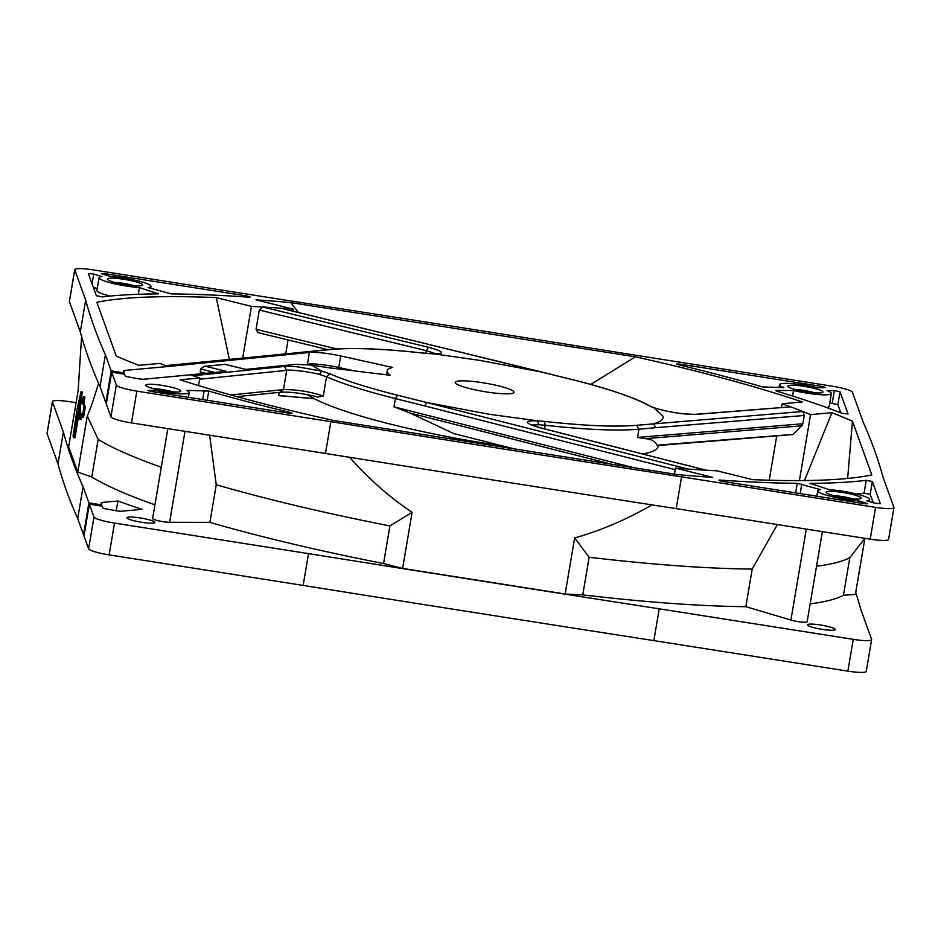 <?xml version="1.0" encoding="UTF-8"?>
<svg xmlns="http://www.w3.org/2000/svg" width="941" height="941" viewBox="0 0 941 941"><rect width="100%" height="100%" fill="white"/><g stroke="black" fill="none" stroke-linecap="round" stroke-linejoin="round"><path stroke-width="1.41" d="M866.755 500.765A26.324 3.752 9.6 0 0 869.637 499.589A26.324 3.752 9.6 0 0 842.23 491.155A26.324 3.752 9.6 0 0 829.268 489.649L810.13 483.345A434.319 61.941 9.6 0 0 866.238 480.31L872.366 481.521L880.376 503.717L874.977 503.2L866.755 500.765M806.884 393.138A26.324 3.752 9.6 0 0 831.385 393.491A26.324 3.752 9.6 0 0 827.021 390.562L834.361 390.574L840.019 391.797L848.029 414.005L842.077 413.311A434.319 61.941 9.6 0 0 776.901 391.185L775.866 390.656L776.701 390.491L793.522 390.515A26.324 3.752 9.6 0 0 806.884 393.138M826.504 407.488A26.324 3.752 9.6 0 0 829.209 406.336L831.385 393.491M138.303 294.298L139.433 287.593L158.57 293.886A434.319 61.941 9.6 0 0 102.463 296.921L96.335 295.721L88.325 273.513L93.724 274.031L101.946 276.466A26.324 3.752 9.6 0 0 99.064 277.642L96.888 290.487A26.324 3.752 9.6 0 0 110.097 296.086M99.064 277.642A26.324 3.752 9.6 0 0 126.47 286.076A26.324 3.752 9.6 0 0 139.433 287.593M290.287 412.476L292.063 413.205L289.005 413.158L151.383 391.503L147.96 390.456L154.63 390.292A26.324 3.752 9.6 0 0 189.223 392.526A26.324 3.752 9.6 0 0 189.188 392.209A26.324 3.752 9.6 0 0 186.624 390.339L208.773 391.068A434.319 61.941 9.6 0 0 290.287 412.476L290.146 413.311M154.63 390.292L154.348 391.974M590.748 384.422L635.387 356.815A421.662 60.142 -170.4 0 1 761.445 389.033A421.662 60.142 -170.4 0 1 802.285 401.96L782.159 403.783A383.316 54.672 -170.4 0 1 790.522 406.794M307.342 364.626L309.401 352.463L311.377 352.334C319.305 352.287 329.091 353.487 340.724 355.933L392.526 367.437A98.711 14.08 9.6 0 0 387.245 370.872A98.711 14.08 9.6 0 0 390.292 375.283L330.385 367.955A26.324 3.752 -170.4 0 1 320.893 366.496L311.459 365.049L295.662 364.355L245.577 369.401L224.993 364.343L205.62 366.308L226.205 371.366L143.949 379.223A6.575 0.941 -170.4 0 1 138.68 378.835L125.412 376.365L124.647 374.236L111.685 372.201L116.308 385.034A19.737 2.811 9.6 0 0 136.845 391.127L330.856 421.65L325.48 453.444A12047.223 1718.278 9.6 0 0 500.906 481.239A12047.223 1718.278 9.6 0 0 676.191 508.634L870.202 539.158A19.737 2.811 9.6 0 0 888.575 539.416L893.95 507.634A19.737 2.811 9.6 0 0 893.926 507.399L883.011 477.146A12047.223 1718.278 9.6 0 0 863.297 422.45L852.393 392.197A19.737 2.811 9.6 0 0 831.856 386.116L637.845 355.58A12047.223 1718.278 9.6 0 0 287.134 300.391L93.124 269.867A19.737 2.811 9.6 0 0 74.751 269.608A19.737 2.811 9.6 0 0 74.774 269.844L85.678 300.097L80.303 331.879A12047.223 1718.278 9.6 0 0 100.028 386.575L105.827 402.677L111.203 370.883L124.165 372.93L123.965 374.13M330.856 421.65A12047.223 1718.278 9.6 0 0 506.282 449.445A12047.223 1718.278 9.6 0 0 681.566 476.84L676.191 508.634M309.401 352.463L167.839 366.52L165.851 365.743A383.316 54.672 -170.4 0 1 160.029 363.402L138.798 365.32A421.662 60.142 -170.4 0 1 116.249 356.039L96.876 302.308A421.662 60.142 -170.4 0 1 216.265 297.603L251.447 306.378A383.316 54.672 -170.4 0 1 262.504 306.989M311.377 352.334L315.658 350.911L165.851 365.743M847.641 478.463L852.452 421.203L871.825 474.934A421.662 60.142 -170.4 0 1 752.435 479.628L717.254 470.853A383.316 54.672 -170.4 0 1 705.962 470.229L706.138 470.241M804.508 480.557L831.903 412.687A421.662 60.142 -170.4 0 1 852.452 421.203M873.201 502.682L870.202 494.366L864.061 493.155L866.238 480.31M856.428 493.99A434.319 61.941 9.6 0 0 864.061 493.155M721.959 481.286L718.536 480.239L719.994 480.086A434.319 61.941 9.6 0 0 797.25 483.333L820.611 489.638A26.324 3.752 9.6 0 0 817.729 490.814A26.324 3.752 9.6 0 0 831.174 496.46A26.324 3.752 9.6 0 0 858.11 500.753L866.32 503.188L867.402 503.741L864.344 503.694L721.959 481.286M857.78 502.659L858.11 500.753M840.019 391.797L837.843 404.642L840.795 412.805M837.843 404.642L832.185 403.418L834.361 390.574M829.703 403.418L832.185 403.418M793.522 390.515L792.581 396.043M678.414 364.755L676.638 364.026L679.696 364.073L822.081 386.48L825.504 387.527L817.341 387.692A26.324 3.752 9.6 0 0 779.477 384.716A26.324 3.752 9.6 0 0 783.841 387.645L762.492 386.916A434.319 61.941 9.6 0 0 678.414 364.755M246.742 295.945L250.165 297.003L248.706 297.144A434.319 61.941 9.6 0 0 171.438 293.91L148.078 287.605A26.324 3.752 9.6 0 0 150.972 286.429A26.324 3.752 9.6 0 0 137.527 280.771A26.324 3.752 9.6 0 0 110.591 276.478L102.381 274.043L101.299 273.502L104.357 273.537L246.742 295.945L246.566 296.991M97.217 288.558L93.335 287.405M142.514 284.782A17.773 2.529 -170.4 0 1 142.291 285.323A17.773 2.529 -170.4 0 1 124.588 284.535A17.773 2.529 -170.4 0 1 107.615 279.465A17.773 2.529 -170.4 0 1 107.521 279.277A17.773 2.529 -170.4 0 1 124.036 279.301A17.773 2.529 -170.4 0 1 142.514 284.782M134.257 285.746A14.15 2.023 9.6 0 0 115.061 282.5M822.928 391.856A17.773 2.529 -170.4 0 1 822.705 392.397A17.773 2.529 -170.4 0 1 805.002 391.597A17.773 2.529 -170.4 0 1 788.029 386.528A17.773 2.529 -170.4 0 1 787.935 386.351A17.773 2.529 -170.4 0 1 804.449 386.375A17.773 2.529 -170.4 0 1 822.928 391.856M814.671 392.82A14.15 2.023 9.6 0 0 795.474 389.562M861.18 497.954A17.773 2.529 -170.4 0 1 860.956 498.495A17.773 2.529 -170.4 0 1 843.265 497.695A17.773 2.529 -170.4 0 1 826.28 492.625A17.773 2.529 -170.4 0 1 826.186 492.449A17.773 2.529 -170.4 0 1 842.701 492.472A17.773 2.529 -170.4 0 1 861.18 497.954M852.934 498.918A14.15 2.023 9.6 0 0 833.726 495.672M145.773 385.375A17.773 2.529 -170.4 0 1 162.287 385.41A17.773 2.529 -170.4 0 1 180.766 390.891A17.773 2.529 -170.4 0 1 180.543 391.432A17.773 2.529 -170.4 0 1 162.852 390.633A17.773 2.529 -170.4 0 1 145.867 385.563A17.773 2.529 -170.4 0 1 145.773 385.375M172.521 391.844A14.15 2.023 9.6 0 0 153.312 388.598M198.527 385.575L199.81 378A383.316 54.672 -170.4 0 1 193.093 375.73L284.417 366.437C286.546 365.826 299.697 366.99 297.921 366.896L321.846 371.154L311.459 365.049M541.099 428.037L540.581 427.908C524.078 423.027 523.008 420.651 537.37 420.78L489.238 414.275L426.932 402.572L688.059 469.053A383.316 54.672 -170.4 0 1 675.438 468.089L712.725 477.393A421.662 60.142 -170.4 0 1 677.873 474.64L333.314 420.415A421.662 60.142 -170.4 0 1 180.049 379.788L199.81 378M298.391 312.459L290.828 302.602L635.387 356.815M281.594 308.425L280.63 308.189A383.316 54.672 -170.4 0 1 293.263 309.142L255.976 299.838A421.662 60.142 -170.4 0 1 290.828 302.602M314.506 398.796A383.681 54.719 9.6 0 0 278.642 395.573M293.263 309.142L292.933 311.13M288.052 339.936L285.746 353.616M279.183 392.362L278.642 395.632A383.316 54.672 -170.4 0 1 314.635 398.866M242.743 357.839L251.447 306.378M216.265 297.603L229.298 359.18M124.165 372.93L123.424 370.86A6.575 0.941 -170.4 0 1 123.412 370.778A6.575 0.941 -170.4 0 1 124.271 370.472L167.839 366.52M85.678 300.097A12047.223 1718.278 9.6 0 0 105.404 354.781L100.028 386.575M105.404 354.781L111.203 370.883M74.751 269.608L69.375 301.391A19.737 2.811 9.6 0 0 69.399 301.626L80.303 331.879M681.566 476.84L875.577 507.364A19.737 2.811 9.6 0 0 893.95 507.634M111.685 372.201L106.309 403.995L110.932 416.828A19.737 2.811 9.6 0 0 131.469 422.909L325.48 453.444M190.894 374.977L193.211 375.765M205.62 366.308L204.291 366.296L200.668 368.978L200.174 371.871L206.291 373.401M105.827 402.677L106.509 402.783M224.993 364.343L204.291 366.296M284.417 366.437L286.711 370.354C290.275 369.107 314.2 372.671 319.446 374.436L326.515 376.776L329.926 373.812C345.9 380.799 368.437 387.927 397.525 395.22L395.373 398.584C365.743 391.15 342.795 383.881 326.515 376.776L323.257 396.043L317.976 397.02M98.676 382.822C94.194 397.949 90.395 409.006 87.278 415.969L77.785 472.088L68.646 446.74L78.138 390.621L81.655 335.631M81.702 415.569L81.067 419.368L79.762 419.168L80.573 404.889L83.573 396.69L82.537 402.783L83.996 406.83L82.255 417.11L80.797 413.064L79.762 419.168M83.573 396.69L84.866 396.89L83.831 402.995L85.29 407.03L83.549 417.31L82.255 417.11M79.15 412.981L74.951 437.788L73.657 437.589L73.069 435.965L77.068 409.323L80.961 391.821L82.267 392.032L80.703 404.548M80.503 406.124L79.644 413.064L77.997 411.899L73.657 437.589M87.278 415.969L98.158 439.376A394.844 56.319 9.6 0 0 161.287 467.242M209.62 435.213L216.254 484.744A394.844 56.319 9.6 0 0 389.915 525.913L412.111 512.316C390.374 497.907 369.495 479.545 349.499 457.22M412.111 512.316L402.619 568.435L565.153 594.006L574.645 537.899C599.888 530.959 625.73 519.95 652.172 504.846M574.645 537.899L589.125 557.26A394.844 56.319 9.6 0 0 752.2 569.082L777.372 524.549M816.529 566.223A394.844 56.319 9.6 0 0 849.817 557.66L864.897 538.334L855.404 594.441L843.465 595.265A394.844 56.319 -170.4 0 1 810.166 603.828M307.789 364.673A180.966 25.807 -170.4 0 1 309.424 363.885A26.324 3.752 -170.4 0 1 338.772 367.484L355.145 371.06M438.6 353.816L434.648 353.945C445.364 353.557 443.305 351.334 428.461 347.288L262.739 307.001L280.63 308.189L542.734 372.248M653.724 407.618L663.005 416.216C663.534 419.439 660.359 421.968 653.489 423.768L655.701 427.685L804.261 415.475L802.838 411.488L790.652 406.841L696.093 414.416C682.79 414.475 668.404 412.158 652.936 407.5L649.196 405.794C634.187 397.467 608.321 388.68 571.61 379.446L542.228 372.13L479.981 360.427L434.648 353.945L424.52 353.251C384.681 348.852 354.004 347.57 332.467 349.382L165.228 365.661M688.059 469.053L705.962 470.218L540.581 427.908M831.903 412.687L810.566 414.616A383.316 54.672 -170.4 0 0 802.838 411.488L636.657 425.285C615.132 427.096 584.443 425.814 544.616 421.415L545.192 425.261C585.761 429.731 617.002 431.049 638.939 429.202L636.657 425.285M84.184 534.759L83.514 534.653L88.889 502.859L101.851 504.905L101.099 502.835A6.575 0.941 -170.4 0 1 101.087 502.753A6.575 0.941 -170.4 0 1 101.946 502.447L117.884 501A434.319 61.941 9.6 0 0 142.02 509.352L121.624 511.198A6.575 0.941 -170.4 0 1 116.355 510.81L103.087 508.34L102.322 506.211L89.36 504.176L93.982 517.009A19.737 2.811 9.6 0 0 114.52 523.102L308.53 553.626A12047.223 1718.278 9.6 0 0 659.241 608.815L853.252 639.339A19.737 2.811 9.6 0 0 871.625 639.609A19.737 2.811 9.6 0 0 871.601 639.374L860.697 609.121A12047.223 1718.278 9.6 0 0 855.734 592.477M76.103 402.677L70.798 401.842A19.737 2.811 9.6 0 0 52.425 401.584L47.05 433.366A19.737 2.811 9.6 0 0 47.074 433.601L57.989 463.854A12047.223 1718.278 9.6 0 0 77.703 518.55L83.514 534.653M89.36 504.176L83.984 535.97L88.607 548.803A19.737 2.811 9.6 0 0 109.144 554.884L303.155 585.42A12047.223 1718.278 9.6 0 0 653.866 640.609L847.876 671.133A19.737 2.811 9.6 0 0 866.249 671.392L871.625 639.609M85.29 407.03L83.996 406.83M83.831 402.995L82.537 402.783M80.961 391.821L78.35 412.864M77.785 472.088L91.795 476.981L98.158 439.376M752.2 569.082L745.837 606.686L790.922 620.06A9.869 1.411 9.6 0 0 801.273 622.025A9.869 1.411 9.6 0 0 807.143 621.719L822.375 531.63M745.837 606.686A394.844 56.319 -170.4 0 1 582.761 594.877L565.153 594.006M402.619 568.435L383.563 563.53A394.844 56.319 -170.4 0 1 209.902 522.361L169.615 522.29A9.869 1.411 9.6 0 1 158.77 520.879A9.869 1.411 9.6 0 1 152.618 518.491L167.816 428.637M154.924 504.846A394.844 56.319 -170.4 0 1 91.795 476.981M154.877 522.302A14.15 2.023 -170.4 0 1 154.9 522.467A14.15 2.023 -170.4 0 1 141.174 522.196A14.15 2.023 -170.4 0 1 127.011 517.915A14.15 2.023 -170.4 0 1 127 517.75A14.15 2.023 -170.4 0 1 140.727 518.02A14.15 2.023 -170.4 0 1 154.877 522.302M835.29 629.364A14.15 2.023 -170.4 0 1 835.314 629.541A14.15 2.023 -170.4 0 1 821.587 629.258A14.15 2.023 -170.4 0 1 807.425 624.989A14.15 2.023 -170.4 0 1 807.413 624.812A14.15 2.023 -170.4 0 1 821.14 625.095A14.15 2.023 -170.4 0 1 835.29 629.364M52.425 401.584A19.737 2.811 9.6 0 0 52.449 401.819L63.365 432.072A12047.223 1718.278 9.6 0 0 83.079 486.756L88.889 502.859M209.902 522.361L216.254 484.744M383.563 563.53L389.915 525.913M582.761 594.877L589.125 557.26M843.465 595.265L849.817 557.66M397.525 395.22L426.932 402.572L424.673 405.9L675.168 469.665M464.983 387.304A29.794 4.246 -170.4 0 1 455.185 382.481A29.794 4.246 -170.4 0 1 472.511 381.411A29.794 4.246 -170.4 0 1 504.141 387.363A29.794 4.246 -170.4 0 1 513.915 392.421A29.794 4.246 -170.4 0 1 495.86 393.185A29.794 4.246 -170.4 0 1 464.983 387.304M319.446 374.436L321.846 371.154L329.926 373.812M531.736 425.026L538.922 424.732L537.37 420.78L544.616 421.415M116.225 510.787L117.884 501M83.079 486.756L77.703 518.55M63.365 432.072L57.989 463.854M659.241 608.815L653.866 640.609M308.53 553.626L303.155 585.42M428.461 347.288L426.308 350.664L436.177 353.863M101.851 504.905L101.64 506.105M262.739 307.001L259.316 310.06L256.058 329.326L257.94 332.62L327.997 349.652M675.438 468.089L674.415 474.099M769.232 480.216L776.737 435.836M781.536 407.429L782.159 403.783M790.652 406.841L695.27 414.334C681.249 414.193 667.404 411.946 653.736 407.618L650.278 406.136C634.834 397.596 608.698 388.704 571.857 379.47L572.081 379.564M810.566 414.616L799.415 480.592M323.257 396.043C310.236 391.632 296.968 389.492 283.453 389.621L286.711 370.354L199.598 379.211M514.221 448.892L453.797 433.578L410.111 413.052L393.985 406.818L634.011 467.736M410.111 413.052L611.603 464.207M791.616 434.519L656.877 445.222C655.395 441.388 651.595 439.2 645.479 438.671L637.539 437.436L802.861 423.744L804.261 415.475M645.479 438.671L801.908 425.803L802.861 423.744M793.228 434.13L801.908 425.803M656.877 445.222L657.524 445.411M658.265 445.493L658.112 446.41A180.966 25.807 -170.4 0 1 642.468 453.927M503.023 446.046A180.966 25.807 -170.4 0 1 489.696 444.023A180.966 25.807 9.6 0 1 307.589 394.679M467.406 437.024L453.797 433.578M416.004 430.131A171.097 24.407 9.6 0 0 503.694 446.21M870.202 494.366L872.366 481.521M810.13 483.345L810.036 483.933M719.994 480.086L719.865 480.851M866.202 503.894L866.32 503.188M800.168 493.602L801.791 484.05M795.639 492.884L797.25 483.333M776.701 390.491L776.596 391.091M679.696 364.073L679.531 365.026M821.869 387.692L822.081 386.48M104.18 274.584L104.357 273.537M158.135 293.886L158.264 293.169M92.065 283.876L93.724 274.031M148.69 390.88L148.784 390.28M208.773 391.068L207.208 400.29M202.703 399.584L204.256 390.362M124.271 370.472L123.953 372.33M74.774 269.844L69.399 301.626M875.577 507.364L870.202 539.158M136.845 391.127L131.469 422.909M116.308 385.034L110.932 416.828M200.668 368.978L215.03 372.507M230.839 394.973L283.453 389.621L280.112 392.126M185.001 431.343L169.615 522.29M790.922 620.06L806.308 529.101M317.964 397.02C302.779 393.35 290.451 391.738 280.971 392.197L280.724 392.209M424.673 405.9L395.373 398.584L393.985 406.818M655.701 427.685L638.939 429.202L637.539 437.436M696.093 414.416L695.27 414.358M101.946 502.447L101.628 504.305M52.449 401.819L47.074 433.601M853.252 639.339L847.876 671.133M114.52 523.102L109.144 554.884M93.982 517.009L88.607 548.803M391.632 367.684L391.738 367.072M338.772 367.484L340.724 355.933M571.61 379.446L281.124 308.272M424.52 353.251L424.344 353.193C384.387 348.77 353.487 347.476 331.632 349.323L332.467 349.382M434.13 353.863L424.156 353.216M649.196 405.794L650.278 406.147M538.922 424.732L545.192 425.261L544.58 428.873M259.316 310.06L426.308 350.664L425.861 353.357M256.058 329.326L336.713 348.935M869.308 501.529L869.637 499.589M188.412 397.337L189.223 392.526M816.812 496.213L817.729 490.814M779.477 384.716L778.983 387.633M150.642 288.358L150.972 286.429M224.793 364.249L245.719 369.378M280.971 392.185L236.944 396.667M387.245 370.872L386.539 375.012M331.632 349.323L314.859 350.84M706.244 470.241L540.852 427.908L530.065 424.462M657.241 445.575L792.216 434.613"/></g></svg>
